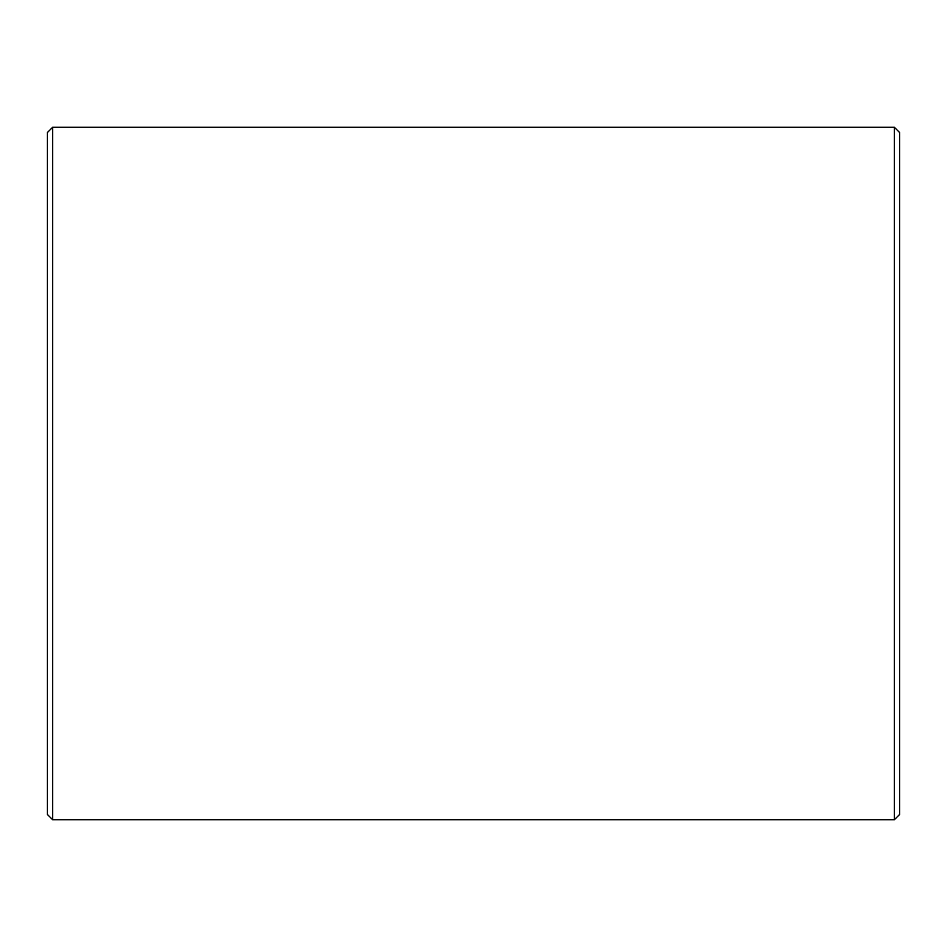 <?xml version="1.0" encoding="UTF-8"?>
<svg xmlns="http://www.w3.org/2000/svg" width="947" height="947" viewBox="0 0 947 947"><rect width="100%" height="100%" fill="white"/><g stroke="black" fill="none" stroke-linecap="round" stroke-linejoin="round"><path stroke-width="1.42" d="M899.65 132.58L899.65 814.42L894.323 819.747L894.323 127.253L899.65 132.58M52.677 819.747L47.35 814.42L47.35 132.58L52.677 127.253L52.677 819.747L894.323 819.747M52.677 127.253L894.323 127.253"/></g></svg>
